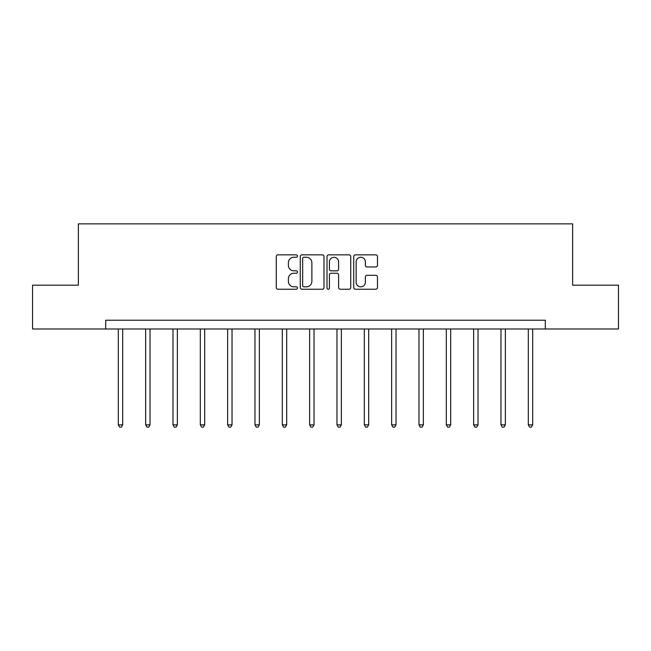 <?xml version="1.0" encoding="UTF-8"?>
<svg xmlns="http://www.w3.org/2000/svg" width="651" height="651" viewBox="0 0 651 651"><rect width="100%" height="100%" fill="white"/><g stroke="black" fill="none" stroke-linecap="round" stroke-linejoin="round"><path stroke-width="0.98" d="M297.466 256.046A1.204 1.204 0 0 0 296.262 254.842L277.993 254.842A1.717 1.717 0 0 0 276.268 256.567L276.268 287.522A1.717 1.717 0 0 0 277.993 289.239L296.262 289.239A1.204 1.204 0 0 0 297.466 288.035A1.204 1.204 0 0 0 296.262 286.831L293.902 286.831A5.501 5.501 0 0 1 288.393 281.33L288.393 278.75A5.501 5.501 0 0 1 293.902 273.249L296.262 273.249A1.204 1.204 0 0 0 297.466 272.045A1.204 1.204 0 0 0 296.262 270.84L293.902 270.84A5.501 5.501 0 0 1 288.393 265.339L288.393 262.76A5.501 5.501 0 0 1 293.902 257.251L296.262 257.251A1.204 1.204 0 0 0 297.466 256.046M375.757 266.967A1.717 1.717 0 0 0 377.482 265.25L377.482 256.567A1.717 1.717 0 0 0 375.757 254.842L355.47 254.842A1.717 1.717 0 0 0 353.745 256.567L353.745 287.522A1.717 1.717 0 0 0 355.47 289.239L375.757 289.239A1.717 1.717 0 0 0 377.482 287.522L377.482 277.033A1.717 1.717 0 0 0 375.757 275.308L367.074 275.308A1.717 1.717 0 0 0 365.357 277.033L365.357 282.233A4.598 4.598 0 0 1 360.76 286.831A4.598 4.598 0 0 1 356.154 282.233L356.154 261.857A4.598 4.598 0 0 1 360.76 257.251A4.598 4.598 0 0 1 365.357 261.857L365.357 265.25A1.717 1.717 0 0 0 367.074 266.967L375.757 266.967M105.698 328.983L32.55 328.983L32.55 285.187L78.364 285.187L78.364 223.863L572.636 223.863L572.636 285.187L618.45 285.187L618.45 328.983L545.302 328.983L545.302 320.227L105.698 320.227L105.698 328.983L545.302 328.983M323.995 256.567A1.717 1.717 0 0 0 322.278 254.842L301.983 254.842A1.717 1.717 0 0 0 300.266 256.567L300.266 287.522A1.717 1.717 0 0 0 301.983 289.239L322.278 289.239A1.717 1.717 0 0 0 323.995 287.522L323.995 256.567M328.722 254.842L349.017 254.842A1.717 1.717 0 0 1 350.734 256.567L350.734 287.522A1.717 1.717 0 0 1 349.017 289.239L340.335 289.239A1.717 1.717 0 0 1 338.61 287.522L338.61 274.966A1.717 1.717 0 0 0 336.892 273.249L331.131 273.249A1.717 1.717 0 0 0 329.414 274.966L329.414 288.035A1.204 1.204 0 0 1 328.21 289.239A1.204 1.204 0 0 1 327.005 288.035L327.005 256.567A1.717 1.717 0 0 1 328.722 254.842M303.871 257.251A1.204 1.204 0 0 0 302.666 258.455L302.666 285.626A1.204 1.204 0 0 0 303.871 286.831L306.369 286.831A5.501 5.501 0 0 0 311.87 281.33L311.87 262.76A5.501 5.501 0 0 0 306.369 257.251L303.871 257.251M338.61 261.938A4.598 4.598 0 0 0 334.012 257.34A4.598 4.598 0 0 0 329.414 261.938L329.414 269.123A1.717 1.717 0 0 0 331.131 270.84L336.892 270.84A1.717 1.717 0 0 0 338.61 269.123L338.61 261.938M118.311 328.983L118.311 424.859L122.697 424.859L122.697 328.983M122.697 424.859L121.379 427.137L119.629 427.137L118.311 424.859M145.645 328.983L145.645 424.859L150.031 424.859L150.031 328.983M150.031 424.859L148.713 427.137L146.963 427.137L145.645 424.859M172.979 328.983L172.979 424.859L177.357 424.859L177.357 328.983M177.357 424.859L176.047 427.137L174.297 427.137L172.979 424.859M200.313 328.983L200.313 424.859L204.691 424.859L204.691 328.983M204.691 424.859L203.381 427.137L201.631 427.137L200.313 424.859M227.647 328.983L227.647 424.859L232.025 424.859L232.025 328.983M232.025 424.859L230.714 427.137L228.957 427.137L227.647 424.859M254.98 328.983L254.98 424.859L259.358 424.859L259.358 328.983M259.358 424.859L258.048 427.137L256.291 427.137L254.98 424.859M282.314 328.983L282.314 424.859L286.692 424.859L286.692 328.983M286.692 424.859L285.374 427.137L283.624 427.137L282.314 424.859M309.64 328.983L309.64 424.859L314.026 424.859L314.026 328.983M314.026 424.859L312.708 427.137L310.958 427.137L309.64 424.859M336.974 328.983L336.974 424.859L341.36 424.859L341.36 328.983M341.36 424.859L340.042 427.137L338.292 427.137L336.974 424.859M364.308 328.983L364.308 424.859L368.686 424.859L368.686 328.983M368.686 424.859L367.376 427.137L365.626 427.137L364.308 424.859M391.642 328.983L391.642 424.859L396.02 424.859L396.02 328.983M396.02 424.859L394.709 427.137L392.952 427.137L391.642 424.859M418.975 328.983L418.975 424.859L423.353 424.859L423.353 328.983M423.353 424.859L422.043 427.137L420.286 427.137L418.975 424.859M446.309 328.983L446.309 424.859L450.687 424.859L450.687 328.983M450.687 424.859L449.369 427.137L447.619 427.137L446.309 424.859M473.643 328.983L473.643 424.859L478.021 424.859L478.021 328.983M478.021 424.859L476.703 427.137L474.953 427.137L473.643 424.859M500.969 328.983L500.969 424.859L505.355 424.859L505.355 328.983M505.355 424.859L504.037 427.137L502.287 427.137L500.969 424.859M528.303 328.983L528.303 424.859L532.689 424.859L532.689 328.983M532.689 424.859L531.371 427.137L529.621 427.137L528.303 424.859"/></g></svg>
